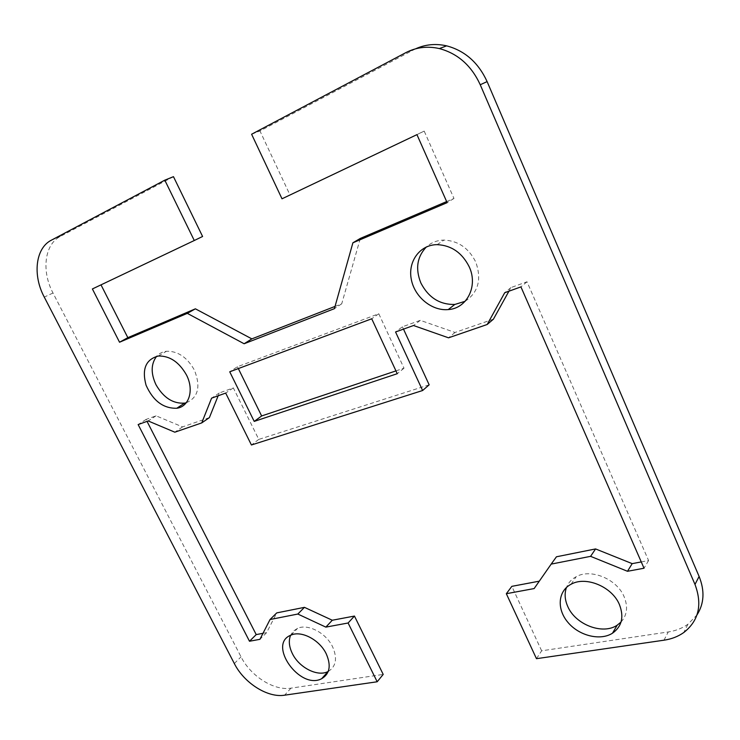 <?xml version="1.0" encoding="UTF-8"?>
<svg xmlns="http://www.w3.org/2000/svg" width="740" height="740" viewBox="0 0 740 740"><rect width="100%" height="100%" fill="white"/><g stroke="black" fill="none" stroke-linecap="round" stroke-linejoin="round"><path stroke-width="0.56" stroke-dasharray="3.7 2.78" d="M173.465 176.666L60.301 236.449C44.391 244.385 41.366 271.303 53.002 293.003L241.036 656.833C250.684 676.184 274.05 691.03 290.996 688.154L383.209 674.418M536.472 658.683L541.643 650.812L668.257 631.951C675.712 630.822 682.262 628.26 687.904 624.255L696.969 614.959M415.584 48.822L259.962 130.962L251.609 134.236M465.108 301.31C478.355 292.42 481.888 279.295 475.718 261.951C468.697 248.039 458.115 240.75 443.963 240.084C437.09 240.241 431.226 242.535 426.36 246.957M328.246 671.448C336.136 666.509 337.579 658.276 332.575 646.751C326.016 632.876 307.877 623.469 297.563 628.343L293.364 631.137L290.57 635.299M186.24 402.773C198.246 397.574 200.947 386.641 194.343 369.991C187.081 357.216 177.785 350.964 166.445 351.26C162.476 351.74 159.211 353.415 156.649 356.292M621.027 622.044C627.141 615.171 628.168 606.726 624.116 596.708C616.846 578.921 590.76 568.274 576.173 576.701C571.53 579.189 568.302 582.769 566.489 587.44M202.594 236.476L101.001 284.854M100.973 284.798L92.389 288.952M446.646 201.576L453.971 198.45L424.196 131.1L289.969 194.925L259.962 130.962M289.969 194.925L282.005 198.801M424.196 131.1L416.953 134.634M453.971 198.45L447.127 202.658M335.035 306.416L341.732 303.807L360.297 238.428M341.732 303.807L334.406 308.663M395.956 370.897L404.012 368.196L378.788 313.76L237.429 366.744L229.733 371.795M378.788 313.76L371.721 318.783M404.012 368.196L397.26 373.7M237.429 366.744L238.336 368.585M493.432 319.153L455.035 332.464L420.292 320.346L402.44 326.793L395.558 331.973M420.292 320.346L413.512 325.517M455.035 332.464L448.533 337.819M641.265 561.928L648.582 560.541L527.01 281.783L510.924 287.592L508.926 291.199M510.924 287.592L504.726 292.716M527.01 281.783L520.932 286.889M648.582 560.541L644.022 568.227M539.293 581.168L556.443 556.785M539.479 581.14L534.141 588.568M541.643 650.812L511.84 586.348M262.996 633.32L266.631 632.635L276.751 612.896M266.631 632.635L259.934 639.323M209.392 417.61L182.567 426.906L156.057 415.825L146.048 419.441L147.038 421.365M146.048 419.441L138.139 424.566M156.057 415.825L148.167 420.958M182.567 426.906L174.825 432.188M429.163 384.819L258.787 439.403L233.331 387.899L219.29 392.977L218.161 395.78M219.29 392.977L211.594 398.148M233.331 387.899L225.681 393.079M258.787 439.403L251.424 444.981M402.44 326.793L403.504 329.124M290.996 688.154L284.576 695.193M234.321 663.53L241.036 656.833M53.002 293.003L44.27 297.101M51.365 240.186L60.301 236.449M663.965 640.202L668.257 631.951M413.253 49.978L405.705 52.706M687.904 624.255L683.76 632.543M437.155 244.644L443.972 240.084M290.977 635.124L297.563 628.343M158.379 356.014L166.454 351.26M571.077 584.239L576.164 576.71"/><path stroke-width="1.11" d="M377.178 681.771L348.105 622.997L325.841 627.122L297.832 614.043L270.035 619.528L276.751 612.896L304.445 607.346L332.279 620.24L354.451 616.059L383.209 674.418L377.178 681.771L284.576 695.193C267.575 698.014 244.071 683.002 234.321 663.53L44.27 297.101C32.505 275.234 35.428 248.141 51.365 240.186L164.798 180.172L173.465 176.666L202.594 236.476L194.278 240.509L164.798 180.172M270.035 619.528L259.934 639.323L249.491 641.247L138.139 424.566L148.167 420.958L174.825 432.188L201.733 422.91L211.594 398.148L225.681 393.079L251.424 444.981L422.614 390.517L395.558 331.973L413.512 325.517L448.533 337.819L487.179 324.499L504.726 292.716L520.932 286.889L644.022 568.227L627.492 571.289L590.585 556.341L551.18 564.111L534.141 588.568L506.336 593.711L536.472 658.683L663.965 640.202C671.485 639.101 678.081 636.548 683.76 632.543C698.801 620.703 702.538 604.663 694.99 584.434L480.241 84.749L487.114 81.603C478.401 62.66 464.914 50.736 446.646 45.852C435.749 43.392 425.398 44.382 415.584 48.822M446.646 201.576L360.297 238.428L352.897 242.803L447.127 202.658L416.953 134.634L282.005 198.801L251.609 134.236L405.705 52.706C416.185 47.268 427.406 45.889 439.357 48.572C457.792 53.539 471.417 65.592 480.241 84.749M352.897 242.803L334.406 308.663L244.126 343.758L187.303 313.362L119.547 342.232L92.389 288.952L194.278 240.509M469.197 266.77C478.373 286.149 466.894 308.562 448.246 309.579C431.735 311.179 414.298 296.694 411.227 278.989C407.86 261.312 419.987 244.69 437.146 244.644C451.4 245.347 462.084 252.719 469.197 266.77M326.211 653.772C331.317 665.528 329.809 673.844 321.669 678.7C299.857 690.42 267.094 644.059 290.986 635.124C301.328 630.267 319.578 639.795 326.211 653.772M186.452 374.94C194.306 389.934 189.172 406.741 176.777 408.258C163.337 408.572 153.106 400.895 146.067 385.226C141.701 369.075 145.799 359.335 158.379 356.014C169.756 355.755 179.117 362.064 186.452 374.94M619.417 604.562C624.181 616.929 621.877 626.475 612.498 633.199C600.214 641.09 579.096 635.78 567.95 622.405C556.591 609.149 557.868 591.001 571.086 584.239C585.765 575.812 612.063 586.626 619.417 604.562M229.733 371.795L371.721 318.783L397.26 373.7L254.218 421.402L229.733 371.795M696.969 614.959C704.175 603.664 704.887 590.825 699.106 576.451L487.114 81.603M426.36 246.957C417.036 256.836 415.205 268.861 420.884 283.013C428.506 297.637 439.819 304.778 454.822 304.445L465.108 301.31M290.57 635.299C288.452 640.711 289.062 646.825 292.402 653.651C299.108 667.61 317.589 677.063 327.977 671.578L328.246 671.448M156.649 356.292C150.932 363.867 150.71 373.339 155.974 384.717C163.485 397.732 173.021 403.874 184.593 403.124L186.24 402.773M566.489 587.44C564.352 593.378 564.768 599.696 567.719 606.393C575.285 624.541 602.601 635.198 617.188 625.189L621.027 622.044M101.001 284.854L127.835 337.662L119.547 342.232M127.835 337.662L195.397 308.821L251.85 338.874L335.035 306.416M251.85 338.874L244.126 343.758M195.397 308.821L187.303 313.362M238.336 368.585L261.636 415.963L395.956 370.897M261.636 415.963L254.218 421.402M508.926 291.199L493.432 319.153L487.179 324.499M551.18 564.111L556.443 556.785L595.58 548.932L632.182 563.64L641.265 561.928M632.182 563.64L627.492 571.289M595.58 548.932L590.585 556.341M506.336 593.711L511.84 586.348L539.293 581.168M354.451 616.059L348.105 622.997M332.279 620.24L325.841 627.122M304.445 607.346L297.832 614.043M147.038 421.365L256.216 634.596L262.996 633.32M256.216 634.596L249.491 641.247M218.161 395.78L209.392 417.61L201.733 422.91M403.504 329.124L429.163 384.819L422.614 390.517M699.106 576.451L694.99 584.434M439.357 48.572L446.646 45.852M448.237 309.579L454.813 304.445M321.678 678.691L327.986 671.578M176.777 408.258L184.593 403.124M612.498 633.199L617.188 625.189"/></g></svg>
